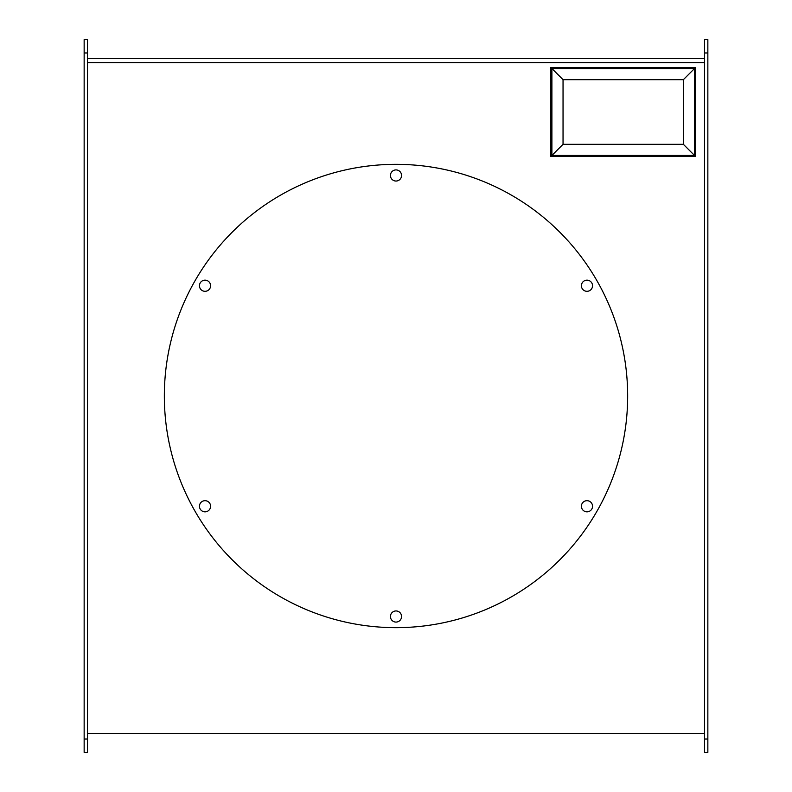 <?xml version="1.0" encoding="UTF-8"?>
<svg xmlns="http://www.w3.org/2000/svg" width="792" height="792" viewBox="0 0 792 792"><rect width="100%" height="100%" fill="white"/><g stroke="black" fill="none" stroke-linecap="round" stroke-linejoin="round"><path stroke-width="1.19" d="M550.816 67.439L551.905 68.538L551.905 155.45L563.043 144.312L683.367 144.312L694.505 155.45L551.905 155.45L550.816 156.539L695.594 156.539L695.594 67.439L550.816 67.439L550.816 156.539M683.367 144.312L683.367 79.675L694.505 68.538L694.505 155.45L695.594 156.539M683.367 79.675L563.043 79.675L551.905 68.538L694.505 68.538L695.594 67.439M205.019 291.308A5.574 5.574 0 0 0 210.593 285.734A5.574 5.574 0 0 0 205.019 280.17A5.574 5.574 0 0 0 199.455 285.734A5.574 5.574 0 0 0 205.019 291.308M205.019 511.83A5.574 5.574 0 0 0 210.593 506.256A5.574 5.574 0 0 0 205.019 500.692A5.574 5.574 0 0 0 199.455 506.256A5.574 5.574 0 0 0 205.019 511.83M586.981 511.83A5.564 5.564 0 0 0 592.545 506.256A5.564 5.564 0 0 0 586.981 500.692A5.564 5.564 0 0 0 581.407 506.256A5.564 5.564 0 0 0 586.981 511.83M586.981 291.308A5.574 5.574 0 0 0 592.545 285.734A5.574 5.574 0 0 0 586.981 280.17A5.574 5.574 0 0 0 581.407 285.734A5.574 5.574 0 0 0 586.981 291.308M396 622.086A5.574 5.574 0 0 0 401.564 616.523A5.574 5.574 0 0 0 396 610.949A5.574 5.574 0 0 0 390.436 616.523A5.574 5.574 0 0 0 396 622.086M396 181.041A5.574 5.574 0 0 0 401.564 175.477A5.574 5.574 0 0 0 396 169.904A5.574 5.574 0 0 0 390.436 175.477A5.574 5.574 0 0 0 396 181.041M396 627.66A231.66 231.66 0 0 0 627.66 396A231.66 231.66 0 0 0 396 164.34A231.66 231.66 0 0 0 164.34 396A231.66 231.66 0 0 0 396 627.66M87.496 733.461L704.504 733.461M87.496 58.529L704.504 58.529M84.15 52.965L84.15 39.6L87.496 39.6L87.496 52.965L84.15 52.965L84.15 752.4L87.496 752.4L87.496 52.965M704.504 739.035L704.504 39.6L707.85 39.6L707.85 752.4L704.504 752.4L704.504 739.035L707.85 739.035M563.043 79.675L563.043 144.312M87.496 62.697L704.504 62.697M87.496 739.035L84.15 739.035M704.504 52.965L707.85 52.965"/></g></svg>
